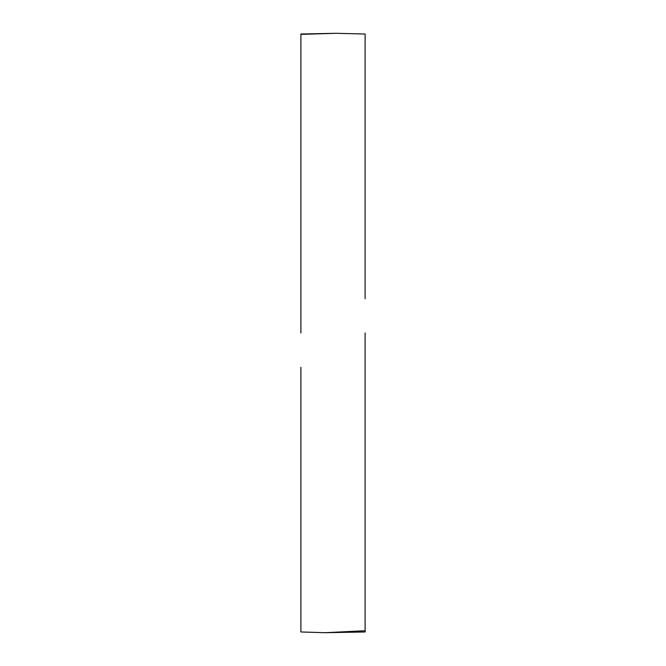 <?xml version="1.0" encoding="UTF-8"?>
<svg xmlns="http://www.w3.org/2000/svg" width="666" height="666" viewBox="0 0 666 666"><rect width="100%" height="100%" fill="white"/><g stroke="black" fill="none" stroke-linecap="round" stroke-linejoin="round"><path stroke-width="1" d="M300.89 333L300.89 298.751L300.89 333M365.11 333L365.11 631.976L325.208 632.7L365.11 630.735M325.208 632.7L300.89 631.976L300.89 367.249M300.89 34.357L335.989 33.3L300.89 34.024L300.89 313.037M335.989 33.3L365.11 34.024L365.11 298.751"/></g></svg>
